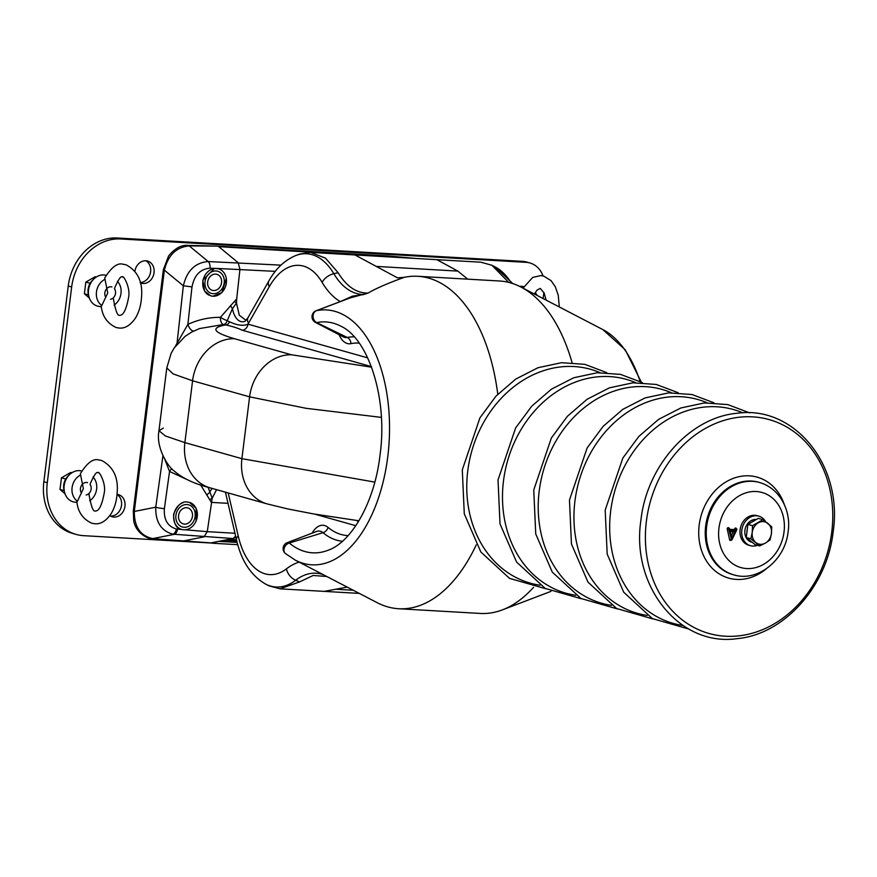 <?xml version="1.0" encoding="UTF-8"?>
<svg xmlns="http://www.w3.org/2000/svg" width="877" height="877" viewBox="0 0 877 877"><rect width="100%" height="100%" fill="white"/><g stroke="black" fill="none" stroke-linecap="round" stroke-linejoin="round"><path stroke-width="1.32" d="M182.032 529.511C176.551 529.072 173.734 523.997 173.602 514.306C177.373 505.119 181.945 501.041 187.327 502.039L189.443 502.4L196.141 508.243L196.086 521.004M226.288 278.502L221.903 292.611L212.958 296.229L210.831 295.878L204.626 291.131L202.751 280.223L214.558 268.362L218.428 268.779A14.065 11.675 -74.3 0 1 226.145 284.247A14.065 11.675 -74.3 0 1 212.881 296.218A14.065 11.675 -74.3 0 1 210.82 295.867M175.279 346.393L187.875 324.369C198.432 319.568 209.285 317.222 220.434 317.342A6.391 0.943 27.1 0 0 227.22 320.708A6.391 3.979 -83.7 0 1 224.194 324.358A6.391 3.979 -83.7 0 1 223.492 324.501A6.391 3.333 89.2 0 1 223.295 324.457A6.391 3.333 89.2 0 1 220.434 317.342L236.702 298.827L236.505 303.124L232.482 308.605L227.22 320.708L229.621 321.837C237.272 325.422 243.4 326.189 247.983 324.15A6.391 5.306 -74.3 0 1 242.008 330.169C238.829 328.48 233.446 326.715 225.838 324.885L223.492 324.501L199.528 328.568L191.778 332.032L185.025 336.395L174.106 348.081L171.168 353.223L166.783 367.912L173.153 373.909L192.578 380.782L184.872 442.611L241.899 458.671L374.797 482.109M212.672 542.556A2.554 2.105 -101.1 0 1 211.817 542.72L233.085 538.555L172.813 534.17C161.083 530.859 155.393 521.87 155.766 507.191A6.391 0.778 7.9 0 0 164.372 508.627C163.659 519.721 167.682 526.507 176.441 528.995L181.912 529.5M572.067 362.596A166.498 91.416 -86.7 0 0 521.004 287.075A166.498 91.416 -86.7 0 0 510.359 282.832A166.498 91.416 -86.7 0 0 499.462 280.991L417.825 276.288A166.498 91.416 -86.7 0 0 404.275 277.329C387.919 283.216 375.86 288.467 368.11 293.071L349.145 298.18L316.126 310.765A6.007 3.3 93.3 0 1 316.444 310.666A127.647 70.083 93.3 0 1 387.766 456.687A127.647 70.083 93.3 0 1 295.33 560.162L377.121 602.652A166.498 91.416 -86.7 0 0 387.777 606.895A166.498 91.416 -86.7 0 0 398.662 608.737A166.498 91.416 -86.7 0 0 476.277 544.836M398.662 608.737L480.3 613.44A166.498 91.416 -86.7 0 0 502.4 609.877A166.498 91.416 -86.7 0 0 533.567 587.305M288.434 542.578A6.007 3.3 -86.7 0 0 287.239 542.644L316.575 531.462A19.239 10.557 -86.7 0 1 320.39 531.265A19.239 10.557 -86.7 0 1 322.999 532.69L289.246 543.027A6.007 3.3 -86.7 0 0 288.434 542.578M497.774 394.255A166.498 91.416 -86.7 0 0 417.825 276.288M402.927 257.717L218.735 246.656L238.138 262.661L239.947 269.316L236.702 298.827M216.542 489.662L212.19 498.268L207.268 531.659L234.981 533.26M228.02 503.343L211.346 502.378L200.701 484.992M187.338 479.686L169.557 471.464L164.821 459.438M390.035 256.972L388.248 255.963L217.452 246.119L189.246 245.911C176.354 247.095 168.066 255.174 164.372 270.16L134.313 511.455C134.225 526.88 140.375 535.924 152.784 538.599L182.043 541.241L203.99 536.877L207.268 531.659L185.168 529.785M729.039 528.327A1.096 0.91 105.7 0 0 727.241 529.061L729.609 539.728A1.096 0.91 105.7 0 0 730.651 540.407L731.911 539.859L736.888 529.62L736.143 529.182L735.518 530.486L729.894 530.168L729.489 528.59L728.754 529.149L731.604 540.144M736.823 529.017L736.154 528.283A1.096 0.91 105.7 0 0 734.685 528.645L734.224 529.598L729.708 529.335M163.352 428.097L158.956 430.76L165.424 435.99L184.872 442.611A44.76 37.141 105.7 0 0 210.085 487.842L267.112 503.902A44.76 37.141 105.7 0 1 241.899 458.671L249.594 396.842L192.578 380.782A44.76 37.141 105.7 0 1 234.444 338.708L291.471 354.768L371.585 367.189M381.363 417.386L306.216 408.331L249.594 396.842A44.76 37.141 105.7 0 1 291.471 354.768M267.112 503.902L287.634 508.901L313.242 513.878L358.956 520.785M341.23 301.195L352.477 296.141A6.391 3.409 -105.1 0 1 351.249 297.489L316.444 310.666A6.391 5.284 78.5 0 0 313.067 316.433A6.391 5.284 78.5 0 0 316.707 322.593A6.007 3.3 93.3 0 1 315.457 322.418L343.302 336.889A19.239 10.557 -86.7 0 0 347.314 337.481A102.412 56.227 93.3 0 1 354.198 336.845M299.594 581.911L279.982 588.829L268.844 585.77L265.49 584.027A81.528 44.76 93.3 0 0 295.659 580.245L299.594 581.911L313.144 575.476L326.748 576.485M208.101 487.272L212.19 498.268L210.041 499.397M310.611 252.39L299.364 254.155L295.834 255.503A81.528 44.76 93.3 0 1 333.841 273.701A84.718 46.514 -86.7 0 0 363.747 294.464L368.11 293.071C356.577 293.28 346.579 286.494 338.105 272.714L325.52 258.156L310.611 252.39L354.944 254.944L397.511 277.845L404.275 277.329M363.747 294.464L362.925 294.749M234.674 301.633L236.505 303.124L239.3 315.227L246.053 320.39M347.226 587.119L324.15 591.372L279.982 588.829M275.301 271.355L216.981 268.45M177.406 343.652A6.391 3.563 29.4 0 0 177.077 342.874L183.348 285.803C186.9 270.708 195.176 262.618 208.2 261.543L280.958 265.139M354.944 254.944L436.867 259.669L457.86 271.103L467.737 279.16M436.867 259.669L480.914 262.212L491.876 265.26L508.759 282.405M213.549 542.435A2.554 1.403 93.3 0 1 212.64 543.236L237.777 544.683M352.477 296.141L363.286 294.617M229.621 321.837A6.391 4.067 -78.7 0 1 225.838 324.885C210.107 327.779 212.979 332.383 234.444 338.708M356.599 520.521A6.391 5.306 -74.3 0 1 358.32 521.826M212.201 542.699L233.523 538.522A2.554 2.105 -101.1 0 1 233.085 538.555L235.639 536.077M177.505 529.127A6.391 3.387 -85.1 0 1 174.216 534.345L152.784 538.599A6.391 3.53 95.1 0 1 152.225 538.631L211.258 542.918A6.391 3.508 93.3 0 1 210.754 542.951L211.675 543.137M217.452 246.119L187.897 245.374C181.298 244.815 174.863 248.355 168.581 255.974L163.363 269.678L133.304 510.973L133.721 520.828C136.187 534.751 150.471 539.53 152.225 538.631M214.558 268.362L210.009 268.187C200.252 269.009 194.255 275.246 191.997 286.9L183.348 285.803L164.372 270.16A6.391 0.647 -172.9 0 1 163.363 269.678M162.925 455.81L155.766 507.191L134.313 511.455A6.391 0.647 -172.9 0 1 133.304 510.973M340.232 301.578A96.733 53.113 93.3 0 1 322.122 282.35A69.513 38.16 -86.7 0 0 269.305 286.68L248.487 323.295A12.793 7.148 -150.4 0 1 248.048 317.595L244.946 321.333A20.774 11.401 -86.7 0 1 232.482 308.605A6.391 2.456 54.8 0 1 230.508 305.514M193.828 330.98A6.391 2.795 64 0 1 187.875 324.369L191.997 286.9M171.815 468.658A6.391 3.365 -55.3 0 0 169.557 471.464L164.372 508.627M212.19 488.434A20.774 11.401 -86.7 0 0 209.57 492.545A6.391 3.201 -45 0 0 206.895 495.088M731.703 538.325L735.036 531.484L730.124 531.199L731.703 538.325M735.518 530.486L734.224 529.598M731.166 535.902L733.194 531.725L730.201 531.561M735.036 531.484L733.194 531.725M207.674 281.923A8.31 6.895 105.7 0 0 212.366 290.32A8.31 6.895 105.7 0 0 221.552 282.723A8.31 6.895 105.7 0 0 216.871 274.326A8.31 6.895 105.7 0 0 207.674 281.923M224.216 282.876A11.511 9.548 105.7 0 0 217.737 271.245A11.511 9.548 105.7 0 0 205.01 281.769A11.511 9.548 105.7 0 0 211.489 293.4A11.511 9.548 105.7 0 0 224.216 282.876M178.579 515.512A8.31 6.895 105.7 0 0 183.271 523.909A8.31 6.895 105.7 0 0 192.458 516.312A8.31 6.895 105.7 0 0 187.777 507.904A8.31 6.895 105.7 0 0 178.579 515.512M195.122 516.465A11.511 9.548 105.7 0 0 188.643 504.834A11.511 9.548 105.7 0 0 175.915 515.358A11.511 9.548 105.7 0 0 182.394 526.989A11.511 9.548 105.7 0 0 195.122 516.465M213.199 293.685A11.511 9.548 -74.3 0 1 211.489 293.4A11.511 9.548 -74.3 0 1 205.174 280.75A11.511 9.548 -74.3 0 1 216.027 270.96A11.511 9.548 -74.3 0 1 217.737 271.245A11.511 9.548 -74.3 0 1 224.052 283.907A11.511 9.548 -74.3 0 1 213.199 293.685M209.208 295.264A14.065 11.675 -74.3 0 1 203.311 279.401A14.065 11.675 -74.3 0 1 216.345 268.439A14.065 11.675 -74.3 0 1 218.428 268.779M184.104 527.274A11.511 9.548 -74.3 0 1 182.394 526.989A11.511 9.548 -74.3 0 1 176.08 514.328A11.511 9.548 -74.3 0 1 186.933 504.549A11.511 9.548 -74.3 0 1 188.643 504.834A11.511 9.548 -74.3 0 1 194.957 517.485A11.511 9.548 -74.3 0 1 184.104 527.274M189.388 502.378A14.065 11.675 -74.3 0 1 197.051 517.868A14.065 11.675 -74.3 0 1 183.786 529.796A14.065 11.675 -74.3 0 1 181.703 529.445A14.065 11.675 -74.3 0 1 173.69 516.246A14.065 11.675 -74.3 0 1 183.392 502.532M229.083 539.399L236.505 539.826M140.188 282.537A11.511 9.548 105.7 0 0 150.614 271.706A11.511 9.548 105.7 0 0 145.801 260.754M140.254 282.811A11.511 9.548 105.7 0 0 141.329 283.205A11.511 9.548 105.7 0 0 154.056 272.681A11.511 9.548 105.7 0 0 147.566 261.05A11.511 9.548 105.7 0 0 134.915 271.103M110.568 516.104A11.511 9.548 105.7 0 0 121.519 505.295A11.511 9.548 105.7 0 0 117.025 494.529M109.822 515.643A11.511 9.548 105.7 0 0 112.234 516.783A11.511 9.548 105.7 0 0 124.962 506.259A11.511 9.548 105.7 0 0 118.472 494.628A11.511 9.548 105.7 0 0 117.036 494.365M543.115 298.553L543.872 292.469M543.006 275.915A25.576 21.223 105.7 0 0 529.916 262.968A25.576 21.223 105.7 0 0 526.134 262.333L120.631 238.961A51.151 42.447 105.7 0 0 71.662 286.998L47.281 482.712A51.151 42.447 105.7 0 0 76.102 534.411A51.151 42.447 105.7 0 0 83.677 535.672L211.072 543.016M529.916 262.968L526.485 261.993A25.576 21.223 105.7 0 0 522.692 261.368L117.2 237.996A51.151 42.447 105.7 0 0 68.231 286.034L43.85 481.747A51.151 42.447 105.7 0 0 72.67 533.435L76.102 534.411M90.079 484.466L90.397 483.413C94.124 475.016 96.602 471.442 97.829 472.703L98.136 472.758C98.41 470.116 105.974 482.284 104.363 492.282C102.116 504.681 99.2 510.918 95.626 511.006L95.319 510.951C93.28 512.047 91.186 506.621 89.037 494.672L88.983 493.499M80.728 474.95A14.712 12.201 105.7 0 0 72.089 487.667A14.712 12.201 105.7 0 0 77.461 501.184L76.847 501.567C77.834 511.85 82.833 519.074 91.844 523.262L94.891 523.766C100.581 524.314 105.92 521.081 110.908 514.054C114.558 508.112 116.63 501.107 117.134 493.017C118.538 477.57 113.363 466.717 101.6 460.447L98.564 459.932C93.159 458.32 87.086 462.903 80.355 473.712L83.37 488.697L77.461 501.184M81.725 471.026A15.983 13.265 105.7 0 0 64.153 485.672A15.983 13.265 105.7 0 0 75.104 502.181L76.979 502.368M89.706 500.822A14.712 12.201 105.7 0 0 96.634 489.081A14.712 12.201 105.7 0 0 93.028 477.033M537.163 295.461A14.712 12.201 105.7 0 0 535.145 292.688M523.843 286.68A15.983 13.265 105.7 0 0 519.601 286.362M114.459 288.752L114.766 287.711C118.494 279.314 120.971 275.74 122.21 277L122.517 277.055C122.791 274.413 130.344 286.582 128.744 296.579C126.485 308.967 123.569 315.205 119.996 315.303L119.689 315.249C117.661 316.334 115.567 310.918 113.418 298.969L113.352 297.796M105.097 279.248A14.712 12.201 105.7 0 0 96.47 291.953A14.712 12.201 105.7 0 0 101.831 305.47L101.217 305.865C102.203 316.137 107.213 323.372 116.224 327.56L119.261 328.064C124.951 328.612 130.289 325.367 135.277 318.351C138.939 312.409 141.011 305.393 141.504 297.314C142.918 281.868 137.744 271.004 125.981 264.744L122.944 264.229C117.529 262.607 111.467 267.2 104.725 277.998L107.75 292.984L101.831 305.47M106.106 275.312A15.983 13.265 105.7 0 0 88.522 289.958A15.983 13.265 105.7 0 0 99.474 306.479L101.359 306.665M114.076 305.108A14.712 12.201 105.7 0 0 121.004 293.367A14.712 12.201 105.7 0 0 117.397 281.32M65.764 479.006L61.467 477.801L70.73 472.462L71.87 472.78M61.467 477.801L60.009 489.465L64.142 490.627M60.009 489.465L64.964 493.696M90.145 283.304L85.847 282.098L95.111 276.748L96.251 277.077M85.847 282.098L84.389 293.751L88.511 294.913M84.389 293.751L89.344 297.983M64.273 491.065A12.793 10.612 -74.3 0 1 65.413 479.631A12.793 10.612 -74.3 0 1 68.636 475.586M88.654 295.363A12.793 10.612 -74.3 0 1 89.794 283.918A12.793 10.612 -74.3 0 1 93.006 279.884M114.503 288.829A6.391 5.306 -74.3 0 1 115.084 295.132A6.391 5.306 -74.3 0 1 110.579 299.298M105.854 297.314A6.391 5.306 -74.3 0 1 105.821 289.87A6.391 5.306 -74.3 0 1 111.916 286.922M90.134 484.532A6.391 5.306 -74.3 0 1 90.704 490.835A6.391 5.306 -74.3 0 1 86.198 495.001M81.473 493.027A6.391 5.306 -74.3 0 1 81.44 485.573A6.391 5.306 -74.3 0 1 87.536 482.624M754.461 520.609A11.642 9.658 105.7 0 0 751.764 522.155M747.292 529.248A11.642 9.658 105.7 0 0 746.875 532.646M749.517 540.144A11.642 9.658 105.7 0 0 751.797 541.986M756.445 519.458A11.642 9.658 105.7 0 0 745.132 529.094A11.642 9.658 105.7 0 0 751.468 542.118L752.225 542.337M765.566 521.596A15.348 12.738 105.7 0 0 758.791 516.147L757.07 515.665A15.348 12.738 105.7 0 0 740.1 529.697A15.348 12.738 105.7 0 0 748.75 545.209L750.471 545.691A15.348 12.738 105.7 0 0 757.498 545.308M758.791 516.147A15.348 12.738 105.7 0 0 741.821 530.179A15.348 12.738 105.7 0 0 750.471 545.691M762.924 519.677L752.499 525.685L752.236 532.394L750.865 538.807L759.657 545.922L765.413 543.071L770.072 539.914L771.442 533.501L771.705 526.792L762.924 519.677L758.32 518.373L747.906 524.38L752.499 525.685M750.865 538.807L746.261 537.502L755.053 544.617L759.657 545.922M746.261 537.502L747.906 524.38M755.81 542.512A11.511 9.548 -74.3 0 1 752.236 532.394A11.511 9.548 -74.3 0 1 758.265 522.835A11.511 9.548 -74.3 0 1 767.868 523.383A11.511 9.548 105.7 0 1 771.442 533.501A11.511 9.548 -74.3 0 1 765.413 543.071A11.511 9.548 -74.3 0 1 755.81 542.512M172.813 534.17A6.391 3.431 -80.5 0 0 176.441 528.995M359.23 343.137A96.393 52.927 -86.7 0 0 350.953 343.641A6.391 5.284 78.5 0 0 347.314 337.481L316.707 322.593A115.632 63.484 93.3 0 1 340.802 326.156C368.252 338.533 388.062 398.388 380.015 455.097C374.687 502.28 351.425 542.381 327.877 550.339A115.632 63.484 93.3 0 1 289.246 543.027A6.391 4.955 -50.3 0 0 284.345 547.818A6.391 4.955 -50.3 0 0 285.431 553.54L295.33 560.162M350.953 343.641A25.247 13.857 93.3 0 1 339.092 334.696M599.912 372.604A111.094 92.173 105.7 0 0 467.759 470.894A111.094 92.173 105.7 0 0 540.035 585.222M635.639 382.657A111.094 92.173 105.7 0 0 503.486 480.947A111.094 92.173 105.7 0 0 575.75 595.286M671.365 392.721A111.094 92.173 105.7 0 0 539.212 491.01A111.094 92.173 105.7 0 0 611.477 605.349M707.092 402.784A111.094 92.173 105.7 0 0 574.939 501.074A111.094 92.173 105.7 0 0 647.204 615.413M742.819 412.848A111.094 92.173 105.7 0 0 610.666 511.138A111.094 92.173 105.7 0 0 682.931 625.476M646.393 521.201A111.094 92.173 105.7 0 0 725.422 636.22A111.094 92.173 105.7 0 0 831.78 531.89A111.094 92.173 105.7 0 0 752.74 416.86A111.094 92.173 105.7 0 0 646.393 521.201M784.279 504.494A52.445 43.521 105.7 0 0 738.127 476.891A52.445 43.521 105.7 0 0 699.188 525.104A52.445 43.521 105.7 0 0 718.603 573.492A52.445 43.521 105.7 0 0 766.125 568.932M758.682 482.24A47.961 39.794 105.7 0 0 705.667 526.09A47.961 39.794 105.7 0 0 732.679 574.556L733.687 574.841A47.961 39.794 -74.3 0 1 706.665 526.375A47.961 39.794 -74.3 0 1 759.679 482.525L758.682 482.24M784.038 531.911A39.005 32.361 -74.3 0 1 746.7 568.548A39.005 32.361 -74.3 0 1 718.943 528.162A39.005 32.361 -74.3 0 1 756.292 491.526A39.005 32.361 -74.3 0 1 784.038 531.911M641.262 382.032L625.235 349.759L602.806 329.566A127.647 70.083 93.3 0 1 640.1 381.418M187.897 245.374A6.391 3.497 -88.5 0 1 189.246 245.911L208.2 261.543A6.391 3.355 92.2 0 1 210.009 268.187M211.258 542.918L211.817 542.72M248.487 323.295A32.789 18 93.3 0 1 247.983 324.15L367.715 357.871M371.366 366.597L242.008 330.169M342.425 541.262A102.412 56.227 93.3 0 1 322.999 532.69A6.391 4.955 -50.3 0 0 328.064 527.395A96.393 52.927 -86.7 0 0 348.136 535.595M228.195 492.94L238.237 536.066A69.513 38.16 -86.7 0 0 286.439 568.844A96.733 53.113 93.3 0 1 299.112 562.124M312.135 533.161A25.247 13.857 93.3 0 1 328.064 527.395M355.821 525.707L314.832 514.163M323.361 574.72A84.718 46.514 -86.7 0 0 295.659 580.245A12.793 9.658 52.4 0 1 286.439 568.844M322.122 282.35A12.793 8.288 -30.7 0 1 333.841 273.701L338.105 272.714M376.233 266.4L457.86 271.103M336.012 589.267L353.267 590.254M511.368 283.118A81.528 44.76 -86.7 0 0 495.231 266.992L491.876 265.26M224.337 540.331L236.801 541.043M218.987 541.372L237.152 542.424M269.305 286.68A12.793 7.148 -150.4 0 1 268.855 280.969C272.9 273.767 280.596 262.004 295.834 255.503M226.167 492.37A12.793 5.054 166.9 0 0 225.871 494.124L225.334 492.14M238.237 536.066A12.793 5.054 166.9 0 0 236.45 539.585L225.871 494.124M731.122 539.815L729.609 539.728M736.143 529.182L734.685 528.645M728.754 529.149L727.241 529.061M526.134 262.333L522.692 261.368M120.631 238.961L117.2 237.996M71.662 286.998L68.231 286.034M47.281 482.712L43.85 481.747M545.834 588.774L509.482 578.36L480.826 551.962L464.284 513.823L462.3 469.864L479.938 417.836L495.976 396.152L515.698 379.105L537.974 367.726L561.499 362.694L584.882 364.35L606.709 372.604M581.561 598.827L545.209 588.412L516.553 562.025L500.011 523.887L498.026 479.927L515.654 427.899L531.703 406.215L551.425 389.169L573.69 377.779L597.226 372.747L620.609 374.402L642.435 382.668M617.287 608.89L580.936 598.476L552.269 572.089L535.737 533.95L533.753 489.991L551.381 437.952L567.43 416.268L587.151 399.232L609.416 387.842L632.942 382.81L656.336 384.466L678.162 392.732M653.014 618.954L616.663 608.539L587.996 582.153L571.453 544.014L569.469 500.043L587.108 448.015L603.157 426.332L622.878 409.296L645.143 397.906L668.669 392.874L692.063 394.529L713.889 402.795M688.73 629.017L652.378 618.603L623.722 592.216L607.18 554.078L605.196 510.107L622.834 458.079L638.884 436.395L658.605 419.359L680.87 407.969L704.395 402.938L727.789 404.593L749.616 412.859M833.15 531.758C827.307 586.044 784.279 634.378 737.349 638.62C679.774 647.16 630.782 586.318 640.923 520.171C646.777 465.698 690.1 417.244 737.206 413.264C794.606 405.086 843.246 465.83 833.15 531.758M733.687 574.841C758.101 582.46 785.452 559.603 788.116 531.659C791.218 513.111 781.637 489.026 759.679 482.525M602.806 329.566L521.004 287.075M550.953 591.372L502.4 609.877M210.085 487.842C194.288 483.808 182.405 478.25 174.424 471.157C169.228 468.23 155.525 448.399 158.956 430.76L166.783 367.912M316.126 310.765A6.391 6.391 0 0 0 315.457 322.418M287.239 542.644A6.391 6.391 0 0 0 285.431 553.54M324.15 591.372L359.318 593.4M512.837 283.589L495.231 266.992M248.048 317.595L268.855 280.969M236.45 539.585C241.219 560.688 250.899 575.498 265.49 584.027M415.928 258.463L388.248 255.963M181.539 541.273L210.754 542.951M235.891 537.141L233.523 538.522M199.55 328.568L198.86 328.82M729.489 528.59L728.809 527.855M534.411 294.036L537.02 290.112L540.254 288.412L544.113 292.973L546.141 300.131M523.054 288.138L532.69 277.439L540.681 275.586L543.718 276.102L551.085 280.651L555.371 286.878L558.243 295.253L559.318 306.972"/></g></svg>
